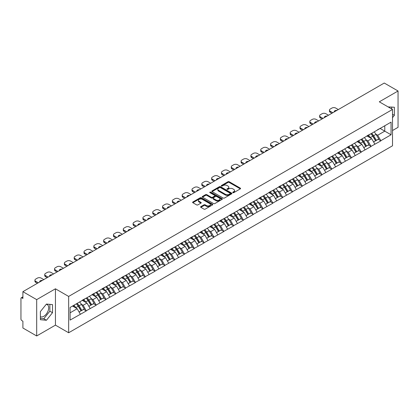 <?xml version="1.0" encoding="UTF-8"?>
<svg xmlns="http://www.w3.org/2000/svg" width="419" height="419" viewBox="0 0 419 419"><rect width="100%" height="100%" fill="white"/><g stroke="black" fill="none" stroke-linecap="round" stroke-linejoin="round"><path stroke-width="0.63" d="M232.896 192.651A0.613 0.351 0 0 0 233.76 192.651L240.328 188.864A0.875 0.503 0 0 0 240.579 188.503A0.875 0.503 0 0 0 240.328 188.147L229.209 181.731A0.875 0.503 0 0 0 227.973 181.731L221.41 185.517A0.613 0.351 0 0 0 222.274 186.015L223.123 185.528A2.797 1.613 0 0 1 227.077 185.528L228.004 186.062A2.797 1.613 0 0 1 228.821 187.204A2.797 1.613 0 0 1 228.004 188.346L227.15 188.833A0.613 0.351 0 0 0 228.02 189.336L228.868 188.843A2.797 1.613 0 0 1 232.823 188.843L233.75 189.378A2.797 1.613 0 0 1 234.567 190.519A2.797 1.613 0 0 1 233.75 191.661L232.896 192.153A0.613 0.351 0 0 0 232.896 192.651L232.896 192.153M40.365 316.675A6.94 4.007 120 0 0 43.796 316.303A6.94 4.007 120 0 0 48.332 310.186A6.94 4.007 120 0 0 47.268 304.623A6.94 4.007 120 0 0 46.242 304.309M388.177 106.95A6.94 4.007 -60 0 1 389.125 107.254A6.94 4.007 -60 0 1 389.864 107.924M200.853 206.625A0.875 0.503 0 0 0 200.596 206.981A0.875 0.503 0 0 0 200.853 207.337L203.974 209.139A0.875 0.503 0 0 0 205.205 209.139L212.496 204.928A0.875 0.503 0 0 0 212.752 204.572A0.875 0.503 0 0 0 212.496 204.215L201.377 197.794A0.875 0.503 0 0 0 200.141 197.794L192.855 202.005A0.875 0.503 0 0 0 192.599 202.361A0.875 0.503 0 0 0 192.855 202.717L196.621 204.891A0.875 0.503 0 0 0 197.857 204.891L200.979 203.095A0.875 0.503 0 0 0 201.23 202.733A0.875 0.503 0 0 0 200.979 202.377L199.109 201.298A2.336 1.351 0 0 1 198.423 200.345A2.336 1.351 0 0 1 199.863 199.098A2.336 1.351 0 0 1 202.414 199.392L209.73 203.618A2.336 1.351 0 0 1 210.417 204.572A2.336 1.351 0 0 1 208.976 205.818A2.336 1.351 0 0 1 206.426 205.525L205.205 204.823A0.875 0.503 0 0 0 203.974 204.823L200.853 206.625L200.853 207.337M55.439 288.801L36.683 299.627L22.898 291.671L384.265 83.035L398.05 90.996L379.295 101.822L392.514 109.453L68.653 296.432L55.439 288.801L55.439 325.134L68.653 332.765L68.653 296.432M223.186 198.046A0.875 0.503 0 0 0 224.422 198.046L231.707 193.835A0.875 0.503 0 0 0 231.964 193.478A0.875 0.503 0 0 0 231.707 193.122L220.588 186.706A0.875 0.503 0 0 0 219.352 186.706L212.066 190.912A0.875 0.503 0 0 0 211.81 191.268A0.875 0.503 0 0 0 212.066 191.624L223.186 198.046M210.176 192.782A0.613 0.351 0 0 1 210.799 192.871L222.091 199.392L214.811 203.592A0.875 0.503 0 0 1 213.58 203.592L202.461 197.171L202.461 196.459A0.875 0.503 0 0 0 202.204 196.815A0.875 0.503 0 0 0 202.461 197.171M202.461 196.459L205.577 194.657A0.875 0.503 0 0 1 206.813 194.657L211.323 197.26A0.875 0.503 0 0 0 212.559 197.26L214.628 196.066A0.875 0.503 0 0 0 214.884 195.71A0.875 0.503 0 0 0 214.628 195.354L209.935 192.64A0.613 0.351 0 0 1 210.799 192.143L222.101 198.669A0.875 0.503 0 0 1 222.358 199.025A0.875 0.503 0 0 1 222.101 199.381L222.101 198.669M68.653 332.765L392.514 145.786L392.514 109.453M76.373 303.817A5.966 3.441 -120 0 1 78.416 306.205L81.197 310.793L83.617 309.395L86.309 310.945L83.161 305.278L81.417 304.273M86.309 310.945L70.104 320.085L70.104 307.441L391.063 122.133L391.063 134.777L380.84 140.684L377.692 135.232L375.948 134.227M370.904 133.771A5.966 3.441 -120 0 1 372.947 136.159L375.728 140.747L378.148 139.349L380.84 140.684M380.84 140.899L371.019 146.351L367.872 140.899L366.127 139.894M361.089 139.438A5.966 3.441 -120 0 1 363.132 141.826L365.907 146.414L368.332 145.016L371.019 146.351M371.019 146.566L361.204 152.018L358.056 146.566L356.312 145.561M351.269 145.11A5.966 3.441 -120 0 1 353.311 147.493L356.092 152.081L358.512 150.683L361.204 152.018M361.204 152.238L351.384 157.685L348.236 152.238L346.492 151.233M341.454 150.777A5.966 3.441 -120 0 1 343.496 153.165L346.272 157.754L348.697 156.355L351.384 157.685M351.384 157.905L341.569 163.358L338.421 157.905L336.677 156.9M331.633 156.444A5.966 3.441 -120 0 1 333.676 158.832L336.457 163.42L338.877 162.022L341.569 163.358M341.569 163.572L331.748 169.025L328.601 163.572L326.857 162.567M321.818 162.111A5.966 3.441 -120 0 1 323.861 164.499L326.637 169.087L329.062 167.689L331.748 169.025M331.748 169.239L321.933 174.692L318.786 169.239L317.042 168.234M311.998 167.783A5.966 3.441 -120 0 1 314.041 170.166L316.822 174.754L319.241 173.356L321.933 174.692M321.933 174.912L312.113 180.359L308.965 174.912L307.221 173.901M302.183 173.45A5.966 3.441 -120 0 1 304.225 175.833L307.001 180.427L309.426 179.028L312.113 180.359M312.113 180.579L302.298 186.026L299.15 180.579L297.406 179.573M292.362 179.117A5.966 3.441 -120 0 1 294.405 181.506L297.186 186.094L299.606 184.695L302.298 186.026M302.298 186.246L292.478 191.698L289.33 186.246L287.586 185.24M282.547 184.784A5.966 3.441 -120 0 1 284.59 187.173L287.366 191.761L289.791 190.362L292.478 191.698M292.478 191.912L282.663 197.365L279.515 191.912L277.771 190.907M272.727 190.451A5.966 3.441 -120 0 1 274.77 192.84L277.551 197.428L279.971 196.029L282.663 197.365M282.663 197.585L272.842 203.032L269.695 197.585L267.951 196.574M262.912 196.123A5.966 3.441 -120 0 1 264.955 198.506L267.731 203.1L270.155 201.696L272.842 203.032M272.842 203.252L263.027 208.699L259.88 203.252L258.135 202.246M253.092 201.79A5.966 3.441 -120 0 1 255.134 204.179L257.915 208.767L260.335 207.368L263.027 208.699M263.027 208.919L253.207 214.371L250.059 208.919L248.315 207.913M243.277 207.457A5.966 3.441 -120 0 1 245.319 209.846L248.095 214.434L250.52 213.035L253.207 214.371M253.207 214.586L243.392 220.038L240.244 214.586L238.5 213.58M233.456 213.124A5.966 3.441 -120 0 1 235.499 215.513L238.28 220.101L240.7 218.702L243.392 220.038M243.392 220.253L233.572 225.705L230.424 220.253L228.68 219.247M223.641 218.797A5.966 3.441 -120 0 1 225.684 221.18L228.46 225.768L230.885 224.369L233.572 225.705M233.572 225.925L223.756 231.372L220.609 225.925L218.865 224.919M213.821 224.464A5.966 3.441 -120 0 1 215.864 226.852L218.645 231.44L221.064 230.041L223.756 231.372M223.756 231.592L213.936 237.044L210.788 231.592L209.044 230.586M204.006 230.131A5.966 3.441 -120 0 1 206.048 232.519L208.824 237.107L211.249 235.708L213.936 237.044M213.936 237.259L204.121 242.711L200.973 237.259L199.229 236.253M194.186 235.797A5.966 3.441 -120 0 1 196.228 238.186L199.009 242.774L201.429 241.375L204.121 242.711M204.121 242.926L194.301 248.378L191.153 242.926L189.409 241.92M184.37 241.47A5.966 3.441 -120 0 1 186.413 243.853L189.189 248.441L191.614 247.042L194.301 248.378M194.301 248.598L184.486 254.045L181.338 248.598L179.594 247.587M174.55 247.137A5.966 3.441 -120 0 1 176.593 249.525L179.374 254.113L181.794 252.715L184.486 254.045M184.486 254.265L174.665 259.712L171.518 254.265L169.774 253.259M164.735 252.804A5.966 3.441 -120 0 1 166.778 255.192L169.554 259.78L171.979 258.382L174.665 259.712M174.665 259.932L164.85 265.384L161.703 259.932L159.958 258.926M154.915 258.471A5.966 3.441 -120 0 1 156.957 260.859L159.739 265.447L162.158 264.049L164.85 265.384M164.85 265.599L155.03 271.051L151.882 265.599L150.138 264.593M145.1 264.143A5.966 3.441 -120 0 1 147.142 266.526L149.918 271.114L152.343 269.716L155.03 271.051M155.03 271.271L145.215 276.718L142.067 271.271L140.323 270.26M135.279 269.81A5.966 3.441 -120 0 1 137.322 272.193L140.103 276.786L142.523 275.383L145.215 276.718M145.215 276.938L135.395 282.385L132.247 276.938L130.503 275.932M125.464 275.477A5.966 3.441 -120 0 1 127.507 277.865L130.283 282.453L132.708 281.055L135.395 282.385M135.395 282.605L125.58 288.057L122.432 282.605L120.688 281.599M115.644 281.144A5.966 3.441 -120 0 1 117.687 283.532L120.468 288.12L122.887 286.722L125.58 288.057M125.58 288.272L115.759 293.724L112.611 288.272L110.867 287.266M105.829 286.811A5.966 3.441 -120 0 1 107.872 289.199L110.647 293.787L113.072 292.389L115.759 293.724M115.759 293.944L105.944 299.391L102.796 293.939L101.052 292.933M96.009 292.483A5.966 3.441 -120 0 1 98.051 294.866L100.832 299.454L103.252 298.056L105.944 299.391M105.944 299.611L96.124 305.058L92.976 299.611L91.232 298.606M86.194 298.15A5.966 3.441 -120 0 1 88.236 300.538L91.012 305.126L93.437 303.728L96.124 305.058M96.124 305.278L86.309 310.73M82.972 299.789L86.309 298.082M83.161 305.278L87 303.063L82.155 300.266M90.148 308.51L87 303.063M92.788 294.122L96.124 292.415M92.976 299.611L96.815 297.396L91.971 294.594M99.963 302.843L96.815 297.396M102.608 288.455L105.944 286.748M102.796 293.939L106.636 291.724L101.791 288.927M109.783 297.176L106.636 291.724M112.423 282.788L115.759 281.081M112.611 288.272L116.451 286.057L111.606 283.26M119.598 291.509L116.451 286.057M122.243 277.116L125.58 275.409M122.432 282.605L126.271 280.39L121.426 277.593M129.419 285.837L126.271 280.39M132.058 271.449L135.395 269.742M132.247 276.938L136.086 274.723L131.241 271.921M139.234 280.17L136.086 274.723M141.879 265.782L145.215 264.075M142.067 271.271L145.906 269.05L141.062 266.254M149.054 274.503L145.906 269.05M151.694 260.115L155.03 258.408M151.882 265.599L155.721 263.383L150.877 260.587M158.869 268.836L155.721 263.383M161.514 254.448L164.85 252.736M161.703 259.932L165.542 257.716L160.697 254.92M168.689 263.169L165.542 257.716M171.329 248.776L174.665 247.069M171.518 254.265L175.357 252.049L170.512 249.247M178.504 257.496L175.357 252.049M181.149 243.109L184.486 241.402M181.338 248.598L185.177 246.377L180.332 243.58M188.325 251.829L185.177 246.377M190.964 237.442L194.301 235.735M191.153 242.926L194.992 240.71L190.147 237.913M198.14 246.163L194.992 240.71M200.785 231.775L204.121 230.068M200.973 237.259L204.812 235.043L199.968 232.246M207.96 240.496L204.812 235.043M210.6 226.103L213.936 224.395M210.788 231.592L214.628 229.376L209.783 226.579M217.775 234.823L214.628 229.376M220.42 220.436L223.756 218.728M220.609 225.925L224.448 223.709L219.603 220.907M227.596 229.156L224.448 223.709M230.235 214.769L233.572 213.062M230.424 220.253L234.263 218.037L229.418 215.24M237.411 223.489L234.263 218.037M240.056 209.102L243.392 207.395M240.244 214.586L244.083 212.37L239.239 209.573M247.231 217.822L244.083 212.37M249.871 203.43L253.207 201.722M250.059 208.919L253.898 206.703L249.054 203.906M257.046 212.15L253.898 206.703M259.691 197.763L263.027 196.055M259.88 203.252L263.719 201.036L258.874 198.234M266.866 206.483L263.719 201.036M269.506 192.096L272.842 190.388M269.695 197.585L273.534 195.364L268.689 192.567M276.681 200.816L273.534 195.364M279.326 186.429L282.663 184.721M279.515 191.912L283.354 189.697L278.509 186.9M286.502 195.149L283.354 189.697M289.141 180.762L292.478 179.049M289.33 186.246L293.169 184.03L288.324 181.233M296.317 189.482L293.169 184.03M298.962 175.09L302.298 173.382M299.15 180.579L302.989 178.363L298.145 175.561M306.137 183.81L302.989 178.363M308.777 169.423L312.113 167.715M308.965 174.912L312.804 172.691L307.96 169.894M315.952 178.143L312.804 172.691M318.597 163.756L321.933 162.048M318.786 169.239L322.625 167.024L317.78 164.227M325.773 172.476L322.625 167.024M328.412 158.089L331.748 156.381M328.601 163.572L332.44 161.357L327.595 158.56M335.588 166.809L332.44 161.357M338.233 152.416L341.569 150.709M338.421 157.905L342.26 155.69L337.415 152.893M345.408 161.137L342.26 155.69M348.048 146.75L351.384 145.042M348.236 152.238L352.075 150.023L347.231 147.221M355.223 155.47L352.075 150.023M357.868 141.083L361.204 139.375M358.056 146.566L361.896 144.351L357.051 141.554M365.043 149.803L361.896 144.351M367.683 135.416L371.019 133.708M367.872 140.899L371.711 138.684L366.866 135.887M374.858 144.136L371.711 138.684M377.503 129.743L380.84 128.036M377.692 135.232L384.773 131.147L384.773 125.768L391.063 122.133M380.112 128.455L391.063 134.777M392.514 130.529L398.05 127.329L398.05 90.996M36.683 299.627L36.683 335.965L22.898 328.004L22.898 321.211L21.893 320.629A1.336 0.77 -120 0 1 20.95 318.995L20.95 298.428A1.336 0.77 -120 0 1 21.228 297.82A1.336 0.77 -120 0 1 21.893 297.883L22.898 298.464L22.898 291.671M36.683 335.965L55.439 325.134M70.104 312.815L77.18 308.73L72.524 306.043M80.328 314.182L77.18 308.73M372.81 136.264L373.12 136.447M362.99 141.931L363.304 142.114M353.175 147.603L353.484 147.781M343.355 153.27L343.669 153.448M333.54 158.937L333.849 159.12M323.719 164.604L324.034 164.787M313.904 170.276L314.213 170.454M304.084 175.943L304.398 176.121M294.269 181.61L294.578 181.788M284.449 187.277L284.763 187.461M274.634 192.95L274.943 193.128M264.813 198.616L265.127 198.795M254.998 204.283L255.307 204.462M245.178 209.95L245.492 210.134M235.363 215.617L235.672 215.801M225.542 221.29L225.857 221.468M215.727 226.957L216.036 227.135M205.907 232.624L206.221 232.807M196.092 238.291L196.401 238.474M186.272 243.963L186.586 244.141M176.457 249.63L176.766 249.808M166.636 255.297L166.951 255.475M156.821 260.964L157.13 261.147M147.001 266.636L147.315 266.814M137.186 272.303L137.495 272.481M127.366 277.97L127.68 278.148M117.55 283.637L117.859 283.82M107.73 289.309L108.044 289.487M97.915 294.976L98.224 295.154M88.095 300.643L88.409 300.821M78.28 306.31L78.589 306.493M392.514 117.645L394.368 115.335L394.368 107.238L388.12 106.918M52.511 304.608L46.436 304.068L40.365 311.621L40.365 319.718L46.436 320.263L52.511 312.705L52.511 304.608M233.142 192.735L233.75 192.389A2.797 1.613 0 0 0 234.567 191.247L234.567 190.519M228.821 187.204L228.821 187.932A2.797 1.613 0 0 1 228.004 189.074L227.397 189.419M240.328 188.147L240.328 188.864L229.209 182.454A0.875 0.503 0 0 0 227.973 182.454L221.651 186.104M231.707 193.122L231.707 193.835L220.588 187.429A0.875 0.503 0 0 0 219.352 187.429L212.077 191.635M230.162 193.73A0.613 0.351 0 0 0 230.162 193.232L220.404 187.597A0.613 0.351 0 0 0 219.54 187.597L218.645 188.115A2.797 1.613 0 0 0 217.822 189.252A2.797 1.613 0 0 0 218.645 190.394L225.317 194.248A2.797 1.613 0 0 0 229.266 194.248L230.162 193.73L230.162 194.458A0.613 0.351 0 0 0 230.345 194.207L230.345 193.478M217.822 189.252L217.822 189.98A2.797 1.613 0 0 0 218.645 191.122L218.645 190.394M230.162 194.458L229.266 194.971A2.797 1.613 0 0 1 225.317 194.971L218.645 191.122M202.471 197.176L205.577 195.385L205.577 194.657M214.884 195.71L214.884 196.438A0.875 0.503 0 0 1 214.628 196.794L212.559 197.988A0.875 0.503 0 0 1 211.323 197.988L206.813 195.385A0.875 0.503 0 0 0 205.577 195.385M216.005 199.963A2.336 1.351 0 0 0 218.55 200.256A2.336 1.351 0 0 0 219.991 199.009A2.336 1.351 0 0 0 219.31 198.056L216.728 196.563A0.875 0.503 0 0 0 215.492 196.563L213.423 197.758A0.875 0.503 0 0 0 213.166 198.119A0.875 0.503 0 0 0 213.423 198.475L216.005 199.963L216.005 200.691A2.336 1.351 0 0 0 218.55 200.984A2.336 1.351 0 0 0 219.991 199.737L219.991 199.009M213.166 198.119L213.166 198.842A0.875 0.503 0 0 0 213.423 199.198L213.423 198.475M216.005 200.691L213.423 199.198M210.417 204.572L210.417 205.3A2.336 1.351 0 0 1 208.976 206.546A2.336 1.351 0 0 1 206.426 206.253L205.205 205.551A0.875 0.503 0 0 0 203.974 205.551L200.863 207.342M198.423 200.345L198.423 201.073A2.336 1.351 0 0 0 199.109 202.026L199.109 201.298M200.963 203.1L199.109 202.026M212.485 204.933L201.377 198.522A0.875 0.503 0 0 0 200.141 198.522L192.866 202.723M391.723 108.998L391.723 107.002M392.514 114.267L394.368 115.335M40.365 318.43L43.796 318.733L49.866 311.181L49.866 304.372M49.866 311.181L52.511 312.705M43.796 318.733L46.436 320.263M338.327 109.563L335.713 108.055A2.671 1.54 0 0 0 331.937 108.055L330.24 109.034A2.671 1.54 0 0 0 329.454 110.124A2.671 1.54 0 0 0 330.24 111.213L330.24 112.302L331.906 113.266M330.24 112.302A2.671 1.54 180 0 1 329.454 111.213L329.454 110.124M330.24 111.213L332.848 112.721M334.315 111.878A2.09 1.21 180 0 1 334.252 111.58A2.09 1.21 180 0 1 336.86 110.407M374.099 131.927A7.296 4.216 60 0 1 376.011 134.331L373.591 135.73A7.296 4.216 -120 0 0 371.679 133.326M373.591 135.73L376.367 140.318L378.792 138.919L376.011 134.331M375.728 140.747L376.367 140.318M378.148 139.349L378.792 138.919M367.505 135.515A5.966 3.441 60 0 1 369.149 137.207M368.437 135.196A7.296 4.216 60 0 1 370.349 137.605L370.621 138.055M373.607 141.968L375.55 140.794L372.774 136.206A7.296 4.216 -120 0 0 370.857 133.797M375.55 140.794L373.586 141.926M328.506 115.23L325.898 113.722A2.671 1.54 0 0 0 322.122 113.722L320.42 114.701A2.671 1.54 0 0 0 319.639 115.791A2.671 1.54 0 0 0 320.42 116.885L320.42 117.975L322.091 118.938M320.42 117.975A2.671 1.54 180 0 1 319.639 116.885L319.639 115.791M320.42 116.885L323.033 118.388M324.5 117.545A2.09 1.21 180 0 1 324.432 117.247A2.09 1.21 180 0 1 327.04 116.079M364.284 137.594A7.296 4.216 60 0 1 366.196 139.998L363.771 141.402A7.296 4.216 -120 0 0 361.859 138.993M363.771 141.402L366.552 145.99L368.977 144.592L366.196 139.998M365.907 146.414L366.552 145.99M368.332 145.016L368.977 144.592M357.685 141.187A5.966 3.441 60 0 1 359.334 142.874M358.617 140.868A7.296 4.216 60 0 1 360.534 143.272L360.806 143.722M363.792 147.64L365.735 146.461L362.954 141.873A7.296 4.216 -120 0 0 361.042 139.469M365.735 146.461L363.765 147.598M318.691 120.897L316.078 119.389A2.671 1.54 0 0 0 312.302 119.389L310.605 120.373A2.671 1.54 0 0 0 309.819 121.463A2.671 1.54 0 0 0 310.605 122.552L310.605 123.642L312.27 124.605M310.605 123.642A2.671 1.54 180 0 1 309.819 122.552L309.819 121.463M310.605 122.552L313.213 124.061M314.679 123.212A2.09 1.21 180 0 1 314.617 122.914A2.09 1.21 180 0 1 317.225 121.746M354.464 143.261A7.296 4.216 60 0 1 356.375 145.671L353.955 147.069A7.296 4.216 -120 0 0 352.044 144.665M353.955 147.069L356.731 151.657L359.156 150.259L356.375 145.671M356.092 152.081L356.731 151.657M358.512 150.683L359.156 150.259M347.87 146.854A5.966 3.441 60 0 1 349.514 148.541M348.802 146.535A7.296 4.216 60 0 1 350.713 148.939L350.986 149.389M353.971 153.307L355.914 152.128L353.138 147.54A7.296 4.216 -120 0 0 351.222 145.136M355.914 152.128L353.95 153.265M308.871 126.564L306.263 125.061A2.671 1.54 0 0 0 302.487 125.061L300.784 126.04A2.671 1.54 0 0 0 300.004 127.13A2.671 1.54 0 0 0 300.784 128.219L300.784 129.309L302.455 130.272M300.784 129.309A2.671 1.54 180 0 1 300.004 128.219L300.004 127.13M300.784 128.219L303.398 129.728M304.864 128.879A2.09 1.21 180 0 1 304.796 128.581A2.09 1.21 180 0 1 307.405 127.413M344.648 148.934A7.296 4.216 60 0 1 346.56 151.338L344.135 152.736A7.296 4.216 -120 0 0 342.223 150.332M344.135 152.736L346.916 157.324L349.341 155.926L346.56 151.338M346.272 157.754L346.916 157.324M348.697 156.355L349.341 155.926M338.049 152.521A5.966 3.441 60 0 1 339.699 154.208M338.981 152.202A7.296 4.216 60 0 1 340.898 154.606L341.171 155.061M344.156 158.974L346.099 157.795L343.318 153.207A7.296 4.216 -120 0 0 341.406 150.803M346.099 157.795L344.13 158.932M299.056 132.236L296.443 130.728A2.671 1.54 0 0 0 292.666 130.728L290.969 131.707A2.671 1.54 0 0 0 290.184 132.797A2.671 1.54 0 0 0 290.969 133.886L290.969 134.976L292.635 135.939M290.969 134.976A2.671 1.54 180 0 1 290.184 133.886L290.184 132.797M290.969 133.886L293.578 135.395M295.044 134.551A2.09 1.21 180 0 1 294.981 134.253A2.09 1.21 180 0 1 297.59 133.08M334.828 154.601A7.296 4.216 60 0 1 336.74 157.005L334.32 158.403A7.296 4.216 -120 0 0 332.408 155.999M334.32 158.403L337.096 162.991L339.521 161.593L336.74 157.005M336.457 163.42L337.096 162.991M338.877 162.022L339.521 161.593M328.234 158.188A5.966 3.441 60 0 1 329.879 159.88M329.166 157.869A7.296 4.216 60 0 1 331.078 160.278L331.35 160.728M334.336 164.641L336.279 163.468L333.503 158.874A7.296 4.216 -120 0 0 331.586 156.47M336.279 163.468L334.315 164.599M289.236 137.903L286.627 136.395A2.671 1.54 0 0 0 282.851 136.395L281.149 137.374A2.671 1.54 0 0 0 280.369 138.464A2.671 1.54 0 0 0 281.149 139.558L281.149 140.648L282.82 141.606M281.149 140.648A2.671 1.54 180 0 1 280.369 139.558L280.369 138.464M281.149 139.558L283.763 141.062M285.229 140.218A2.09 1.21 180 0 1 285.161 139.92A2.09 1.21 180 0 1 287.769 138.747M325.013 160.268A7.296 4.216 60 0 1 326.925 162.672L324.5 164.07A7.296 4.216 -120 0 0 322.588 161.666M324.5 164.07L327.281 168.663L329.706 167.265L326.925 162.672M326.637 169.087L327.281 168.663M329.062 167.689L329.706 167.265M318.414 163.86A5.966 3.441 60 0 1 320.064 165.547M319.346 163.541A7.296 4.216 60 0 1 321.263 165.945L321.535 166.395M324.521 170.313L326.464 169.135L323.683 164.547A7.296 4.216 -120 0 0 321.771 162.137M326.464 169.135L324.495 170.271M279.421 143.57L276.807 142.062A2.671 1.54 0 0 0 273.031 142.062L271.334 143.047A2.671 1.54 0 0 0 270.548 144.136A2.671 1.54 0 0 0 271.334 145.225L271.334 146.315L272.999 147.279M271.334 146.315A2.671 1.54 180 0 1 270.548 145.225L270.548 144.136M271.334 145.225L273.942 146.734M275.409 145.885A2.09 1.21 180 0 1 275.346 145.587A2.09 1.21 180 0 1 277.954 144.419M315.193 165.934A7.296 4.216 60 0 1 317.104 168.344L314.685 169.742A7.296 4.216 -120 0 0 312.773 167.333M314.685 169.742L317.461 174.33L319.886 172.932L317.104 168.344M316.822 174.754L317.461 174.33M319.241 173.356L319.886 172.932M308.599 169.527A5.966 3.441 60 0 1 310.243 171.214M309.531 169.208A7.296 4.216 60 0 1 311.443 171.612L311.715 172.062M314.7 175.98L316.644 174.802L313.868 170.214A7.296 4.216 -120 0 0 311.951 167.81M316.644 174.802L314.679 175.938M269.6 149.237L266.992 147.729A2.671 1.54 0 0 0 263.216 147.729L261.514 148.714A2.671 1.54 0 0 0 260.733 149.803A2.671 1.54 0 0 0 261.514 150.892L261.514 151.982L263.184 152.945M261.514 151.982A2.671 1.54 180 0 1 260.733 150.892L260.733 149.803M261.514 150.892L264.127 152.401M265.594 151.552A2.09 1.21 180 0 1 265.526 151.254A2.09 1.21 180 0 1 268.134 150.086M305.378 171.607A7.296 4.216 60 0 1 307.289 174.011L304.864 175.409A7.296 4.216 -120 0 0 302.953 173.005M304.864 175.409L307.646 179.997L310.07 178.599L307.289 174.011M307.001 180.427L307.646 179.997M309.426 179.028L310.07 178.599M298.778 175.194A5.966 3.441 60 0 1 300.428 176.881M299.711 174.875A7.296 4.216 60 0 1 301.628 177.279L301.9 177.735M304.885 181.647L306.828 180.469L304.047 175.88A7.296 4.216 -120 0 0 302.136 173.476M306.828 180.469L304.859 181.605M259.785 154.91L257.172 153.401A2.671 1.54 0 0 0 253.395 153.401L251.699 154.381A2.671 1.54 0 0 0 250.913 155.47A2.671 1.54 0 0 0 251.699 156.559L251.699 157.649L253.364 158.612M251.699 157.649A2.671 1.54 180 0 1 250.913 156.559L250.913 155.47M251.699 156.559L254.307 158.068M255.773 157.219A2.09 1.21 180 0 1 255.71 156.926A2.09 1.21 180 0 1 258.319 155.753M295.557 177.274A7.296 4.216 60 0 1 297.469 179.678L295.049 181.076A7.296 4.216 -120 0 0 293.138 178.672M295.049 181.076L297.825 185.664L300.25 184.266L297.469 179.678M297.186 186.094L297.825 185.664M299.606 184.695L300.25 184.266M288.963 180.861A5.966 3.441 60 0 1 290.608 182.548M289.896 180.542A7.296 4.216 60 0 1 291.807 182.946L292.08 183.402M295.065 187.314L297.008 186.136L294.232 181.547A7.296 4.216 -120 0 0 292.315 179.143M297.008 186.136L295.044 187.272M249.965 160.577L247.357 159.068A2.671 1.54 0 0 0 243.58 159.068L241.878 160.048A2.671 1.54 0 0 0 241.098 161.137A2.671 1.54 0 0 0 241.878 162.226L241.878 163.321L243.549 164.279M241.878 163.321A2.671 1.54 180 0 1 241.098 162.226L241.098 161.137M241.878 162.226L244.492 163.735M245.958 162.891A2.09 1.21 180 0 1 245.89 162.593A2.09 1.21 180 0 1 248.498 161.42M285.742 182.941A7.296 4.216 60 0 1 287.654 185.345L285.229 186.743A7.296 4.216 -120 0 0 283.317 184.339M285.229 186.743L288.01 191.336L290.435 189.933L287.654 185.345M287.366 191.761L288.01 191.336M289.791 190.362L290.435 189.933M279.143 186.534A5.966 3.441 60 0 1 280.793 188.22M280.075 186.209A7.296 4.216 60 0 1 281.992 188.618L282.265 189.069M285.25 192.981L287.193 191.808L284.412 187.22A7.296 4.216 -120 0 0 282.5 184.81M287.193 191.808L285.224 192.939M240.15 166.243L237.536 164.735A2.671 1.54 0 0 0 233.76 164.735L232.063 165.715A2.671 1.54 0 0 0 231.278 166.809A2.671 1.54 0 0 0 232.063 167.899L232.063 168.988L233.729 169.952M232.063 168.988A2.671 1.54 180 0 1 231.278 167.899L231.278 166.809M232.063 167.899L234.671 169.407M236.138 168.558A2.09 1.21 180 0 1 236.075 168.26A2.09 1.21 180 0 1 238.683 167.092M275.922 188.608A7.296 4.216 60 0 1 277.834 191.017L275.414 192.415A7.296 4.216 -120 0 0 273.502 190.006M275.414 192.415L278.19 197.003L280.615 195.605L277.834 191.017M277.551 197.428L278.19 197.003M279.971 196.029L280.615 195.605M269.328 192.201A5.966 3.441 60 0 1 270.973 193.887M270.26 191.881A7.296 4.216 60 0 1 272.172 194.285L272.444 194.735M275.43 198.653L277.373 197.475L274.597 192.887A7.296 4.216 -120 0 0 272.68 190.483M277.373 197.475L275.409 198.611M230.33 171.91L227.721 170.402A2.671 1.54 0 0 0 223.945 170.402L222.243 171.387A2.671 1.54 0 0 0 221.462 172.476A2.671 1.54 0 0 0 222.243 173.566L222.243 174.655L223.914 175.619M222.243 174.655A2.671 1.54 180 0 1 221.462 173.566L221.462 172.476M222.243 173.566L224.856 175.074M226.323 174.225A2.09 1.21 180 0 1 226.255 173.927A2.09 1.21 180 0 1 228.863 172.759M266.107 194.28A7.296 4.216 60 0 1 268.019 196.684L265.594 198.082A7.296 4.216 -120 0 0 263.682 195.678M265.594 198.082L268.375 202.67L270.8 201.272L268.019 196.684M267.731 203.1L268.375 202.67M270.155 201.696L270.8 201.272M259.508 197.868A5.966 3.441 60 0 1 261.157 199.554M260.44 197.548A7.296 4.216 60 0 1 262.357 199.952L262.629 200.408M265.615 204.32L267.558 203.142L264.777 198.554A7.296 4.216 -120 0 0 262.865 196.15M267.558 203.142L265.588 204.278M220.514 177.577L217.901 176.074A2.671 1.54 0 0 0 214.125 176.074L212.428 177.054A2.671 1.54 0 0 0 211.642 178.143A2.671 1.54 0 0 0 212.428 179.232L212.428 180.322L214.093 181.286M212.428 180.322A2.671 1.54 180 0 1 211.642 179.232L211.642 178.143M212.428 179.232L215.036 180.741M216.503 179.892A2.09 1.21 180 0 1 216.44 179.599A2.09 1.21 180 0 1 219.048 178.426M256.287 199.947A7.296 4.216 60 0 1 258.198 202.351L255.779 203.749A7.296 4.216 -120 0 0 253.867 201.345M255.779 203.749L258.554 208.337L260.979 206.939L258.198 202.351M257.915 208.767L258.554 208.337M260.335 207.368L260.979 206.939M249.693 203.534A5.966 3.441 60 0 1 251.337 205.221M250.625 203.215A7.296 4.216 60 0 1 252.537 205.619L252.809 206.075M255.8 209.987L257.737 208.809L254.962 204.221A7.296 4.216 -120 0 0 253.045 201.817M257.737 208.809L255.773 209.945M210.694 183.25L208.086 181.741A2.671 1.54 0 0 0 204.31 181.741L202.607 182.721A2.671 1.54 0 0 0 201.827 183.81A2.671 1.54 0 0 0 202.607 184.899L202.607 185.994L204.278 186.953M202.607 185.994A2.671 1.54 180 0 1 201.827 184.899L201.827 183.81M202.607 184.899L205.221 186.408M206.687 185.565A2.09 1.21 180 0 1 206.619 185.266A2.09 1.21 180 0 1 209.228 184.093M246.472 205.614A7.296 4.216 60 0 1 248.383 208.018L245.958 209.416A7.296 4.216 -120 0 0 244.047 207.012M245.958 209.416L248.739 214.004L251.164 212.606L248.383 208.018M248.095 214.434L248.739 214.004M250.52 213.035L251.164 212.606M239.872 209.201A5.966 3.441 60 0 1 241.522 210.893M240.805 208.882A7.296 4.216 60 0 1 242.721 211.291L242.994 211.742M245.979 215.654L247.922 214.481L245.141 209.893A7.296 4.216 -120 0 0 243.23 207.484M247.922 214.481L245.953 215.612M200.879 188.917L198.266 187.408A2.671 1.54 0 0 0 194.489 187.408L192.792 188.388A2.671 1.54 0 0 0 192.007 189.477A2.671 1.54 0 0 0 192.792 190.572L192.792 191.661L194.458 192.625M192.792 191.661A2.671 1.54 180 0 1 192.007 190.572L192.007 189.477M192.792 190.572L195.401 192.075M196.867 191.232A2.09 1.21 180 0 1 196.804 190.933A2.09 1.21 180 0 1 199.413 189.765M236.651 211.281A7.296 4.216 60 0 1 238.563 213.685L236.143 215.088A7.296 4.216 -120 0 0 234.231 212.679M236.143 215.088L238.919 219.676L241.344 218.278L238.563 213.685M238.28 220.101L238.919 219.676M240.7 218.702L241.344 218.278M230.057 214.874A5.966 3.441 60 0 1 231.702 216.56M230.989 214.554A7.296 4.216 60 0 1 232.901 216.958L233.174 217.409M236.164 221.326L238.102 220.148L235.326 215.56A7.296 4.216 -120 0 0 233.409 213.156M238.102 220.148L236.138 221.284M191.059 194.584L188.45 193.075A2.671 1.54 0 0 0 184.674 193.075L182.972 194.06A2.671 1.54 0 0 0 182.192 195.149A2.671 1.54 0 0 0 182.972 196.239L182.972 197.328L184.643 198.292M182.972 197.328A2.671 1.54 180 0 1 182.192 196.239L182.192 195.149M182.972 196.239L185.586 197.747M187.052 196.899A2.09 1.21 180 0 1 186.984 196.6A2.09 1.21 180 0 1 189.592 195.432M226.836 216.948A7.296 4.216 60 0 1 228.748 219.357L226.323 220.755A7.296 4.216 -120 0 0 224.411 218.351M226.323 220.755L229.104 225.343L231.529 223.945L228.748 219.357M228.46 225.768L229.104 225.343M230.885 224.369L231.529 223.945M220.237 220.541A5.966 3.441 60 0 1 221.887 222.227M221.169 220.221A7.296 4.216 60 0 1 223.086 222.625L223.358 223.076M226.344 226.993L228.287 225.815L225.506 221.227A7.296 4.216 -120 0 0 223.594 218.823M228.287 225.815L226.318 226.951M181.244 200.251L178.63 198.747A2.671 1.54 0 0 0 174.854 198.747L173.157 199.727A2.671 1.54 0 0 0 172.371 200.816A2.671 1.54 0 0 0 173.157 201.906L173.157 202.995L174.823 203.959M173.157 202.995A2.671 1.54 180 0 1 172.371 201.906L172.371 200.816M173.157 201.906L175.765 203.414M177.232 202.566A2.09 1.21 180 0 1 177.169 202.267A2.09 1.21 180 0 1 179.777 201.099M217.016 222.62A7.296 4.216 60 0 1 218.928 225.024L216.508 226.422A7.296 4.216 -120 0 0 214.596 224.018M216.508 226.422L219.284 231.01L221.709 229.612L218.928 225.024M218.645 231.44L219.284 231.01M221.064 230.041L221.709 229.612M210.422 226.208A5.966 3.441 60 0 1 212.066 227.894M211.354 225.888A7.296 4.216 60 0 1 213.266 228.292L213.538 228.748M216.529 232.66L218.467 231.482L215.691 226.894A7.296 4.216 -120 0 0 213.774 224.49M218.467 231.482L216.503 232.618M171.423 205.923L168.815 204.414A2.671 1.54 0 0 0 165.039 204.414L163.337 205.394A2.671 1.54 0 0 0 162.556 206.483A2.671 1.54 0 0 0 163.337 207.573L163.337 208.662L165.007 209.626M163.337 208.662A2.671 1.54 180 0 1 162.556 207.573L162.556 206.483M163.337 207.573L165.95 209.081M167.417 208.238A2.09 1.21 180 0 1 167.349 207.939A2.09 1.21 180 0 1 169.957 206.766M207.201 228.287A7.296 4.216 60 0 1 209.112 230.691L206.687 232.089A7.296 4.216 -120 0 0 204.776 229.685M206.687 232.089L209.469 236.677L211.894 235.279L209.112 230.691M208.824 237.107L209.469 236.677M211.249 235.708L211.894 235.279M200.601 231.875A5.966 3.441 60 0 1 202.251 233.566M201.534 231.555A7.296 4.216 60 0 1 203.451 233.964L203.723 234.415M206.708 238.327L208.652 237.154L205.87 232.561A7.296 4.216 -120 0 0 203.959 230.157M208.652 237.154L206.682 238.285M161.608 211.59L158.995 210.081A2.671 1.54 0 0 0 155.219 210.081L153.522 211.061A2.671 1.54 0 0 0 152.736 212.15A2.671 1.54 0 0 0 153.522 213.245L153.522 214.334L155.187 215.293M153.522 214.334A2.671 1.54 180 0 1 152.736 213.245L152.736 212.15M153.522 213.245L156.13 214.748M157.596 213.905A2.09 1.21 180 0 1 157.534 213.606A2.09 1.21 180 0 1 160.142 212.433M197.38 233.954A7.296 4.216 60 0 1 199.292 236.358L196.872 237.762A7.296 4.216 -120 0 0 194.961 235.352M196.872 237.762L199.648 242.35L202.073 240.951L199.292 236.358M199.009 242.774L199.648 242.35M201.429 241.375L202.073 240.951M190.786 237.547A5.966 3.441 60 0 1 192.431 239.233M191.719 237.227A7.296 4.216 60 0 1 193.63 239.631L193.903 240.082M196.893 243.999L198.831 242.821L196.055 238.233A7.296 4.216 -120 0 0 194.138 235.824M198.831 242.821L196.867 243.958M151.788 217.257L149.18 215.748A2.671 1.54 0 0 0 145.403 215.748L143.701 216.733A2.671 1.54 0 0 0 142.921 217.822A2.671 1.54 0 0 0 143.701 218.912L143.701 220.001L145.372 220.965M143.701 220.001A2.671 1.54 180 0 1 142.921 218.912L142.921 217.822M143.701 218.912L146.315 220.42M147.781 219.572A2.09 1.21 180 0 1 147.713 219.273A2.09 1.21 180 0 1 150.321 218.105M187.565 239.621A7.296 4.216 60 0 1 189.477 242.03L187.052 243.429A7.296 4.216 -120 0 0 185.14 241.025M187.052 243.429L189.833 248.017L192.258 246.618L189.477 242.03M189.189 248.441L189.833 248.017M191.614 247.042L192.258 246.618M180.966 243.214A5.966 3.441 60 0 1 182.616 244.9M181.898 242.894A7.296 4.216 60 0 1 183.815 245.298L184.088 245.749M187.073 249.666L189.016 248.488L186.235 243.9A7.296 4.216 -120 0 0 184.323 241.496M189.016 248.488L187.047 249.624M141.973 222.924L139.359 221.415A2.671 1.54 0 0 0 135.583 221.415L133.886 222.4A2.671 1.54 0 0 0 133.101 223.489A2.671 1.54 0 0 0 133.886 224.579L133.886 225.668L135.552 226.632M133.886 225.668A2.671 1.54 180 0 1 133.101 224.579L133.101 223.489M133.886 224.579L136.494 226.087M137.961 225.239A2.09 1.21 180 0 1 137.898 224.94A2.09 1.21 180 0 1 140.506 223.772M177.745 245.293A7.296 4.216 60 0 1 179.657 247.697L177.237 249.096A7.296 4.216 -120 0 0 175.325 246.691M177.237 249.096L180.013 253.684L182.438 252.285L179.657 247.697M179.374 254.113L180.013 253.684M181.794 252.715L182.438 252.285M171.151 248.881A5.966 3.441 60 0 1 172.796 250.567M172.083 248.561A7.296 4.216 60 0 1 173.995 250.965L174.267 251.421M177.258 255.333L179.196 254.155L176.42 249.567A7.296 4.216 -120 0 0 174.503 247.163M179.196 254.155L177.232 255.291M132.153 228.596L129.544 227.088A2.671 1.54 0 0 0 125.768 227.088L124.066 228.067A2.671 1.54 0 0 0 123.286 229.156A2.671 1.54 0 0 0 124.066 230.246L124.066 231.335L125.737 232.299M124.066 231.335A2.671 1.54 180 0 1 123.286 230.246L123.286 229.156M124.066 230.246L126.679 231.754M128.146 230.911A2.09 1.21 180 0 1 128.078 230.612A2.09 1.21 180 0 1 130.686 229.439M167.93 250.96A7.296 4.216 60 0 1 169.842 253.364L167.417 254.762A7.296 4.216 -120 0 0 165.505 252.358M167.417 254.762L170.198 259.351L172.623 257.952L169.842 253.364M169.554 259.78L170.198 259.351M171.979 258.382L172.623 257.952M161.336 254.548A5.966 3.441 60 0 1 162.981 256.234M162.263 254.228A7.296 4.216 60 0 1 164.18 256.632L164.452 257.088M167.438 261L169.381 259.827L166.6 255.234A7.296 4.216 -120 0 0 164.688 252.83M169.381 259.827L167.411 260.958M122.338 234.263L119.724 232.755A2.671 1.54 0 0 0 115.948 232.755L114.251 233.734A2.671 1.54 0 0 0 113.465 234.823A2.671 1.54 0 0 0 114.251 235.913L114.251 237.007L115.916 237.966M114.251 237.007A2.671 1.54 180 0 1 113.465 235.913L113.465 234.823M114.251 235.913L116.859 237.421M118.326 236.578A2.09 1.21 180 0 1 118.263 236.279A2.09 1.21 180 0 1 120.871 235.106M158.11 256.627A7.296 4.216 60 0 1 160.021 259.031L157.602 260.429A7.296 4.216 -120 0 0 155.69 258.025M157.602 260.429L160.377 265.023L162.802 263.619L160.021 259.031M159.739 265.447L160.377 265.023M162.158 264.049L162.802 263.619M151.516 260.22A5.966 3.441 60 0 1 153.16 261.906M152.448 259.895A7.296 4.216 60 0 1 154.36 262.304L154.632 262.755M157.623 266.667L159.56 265.494L156.785 260.906A7.296 4.216 -120 0 0 154.868 258.497M159.56 265.494L157.596 266.625M112.517 239.93L109.909 238.421A2.671 1.54 0 0 0 106.133 238.421L104.431 239.401A2.671 1.54 0 0 0 103.65 240.496A2.671 1.54 0 0 0 104.431 241.585L104.431 242.674L106.101 243.638M104.431 242.674A2.671 1.54 180 0 1 103.65 241.585L103.65 240.496M104.431 241.585L107.044 243.093M108.511 242.245A2.09 1.21 180 0 1 108.442 241.946A2.09 1.21 180 0 1 111.051 240.778M148.295 262.294A7.296 4.216 60 0 1 150.206 264.703L147.781 266.102A7.296 4.216 -120 0 0 145.87 263.692M147.781 266.102L150.562 270.69L152.987 269.291L150.206 264.703M149.918 271.114L150.562 270.69M152.343 269.716L152.987 269.291M141.701 265.887A5.966 3.441 60 0 1 143.345 267.573M142.628 265.567A7.296 4.216 60 0 1 144.545 267.971L144.817 268.422M147.802 272.34L149.745 271.161L146.964 266.573A7.296 4.216 -120 0 0 145.053 264.169M149.745 271.161L147.776 272.298M102.702 245.597L100.089 244.088A2.671 1.54 0 0 0 96.312 244.088L94.615 245.073A2.671 1.54 0 0 0 93.83 246.163A2.671 1.54 0 0 0 94.615 247.252L94.615 248.341L96.281 249.305M94.615 248.341A2.671 1.54 180 0 1 93.83 247.252L93.83 246.163M94.615 247.252L97.224 248.76M98.69 247.912A2.09 1.21 180 0 1 98.627 247.613A2.09 1.21 180 0 1 101.236 246.445M138.474 267.966A7.296 4.216 60 0 1 140.386 270.37L137.966 271.769A7.296 4.216 -120 0 0 136.055 269.365M137.966 271.769L140.742 276.357L143.167 274.958L140.386 270.37M140.103 276.786L140.742 276.357M142.523 275.383L143.167 274.958M131.88 271.554A5.966 3.441 60 0 1 133.525 273.24M132.813 271.234A7.296 4.216 60 0 1 134.724 273.638L134.997 274.094M137.987 278.007L139.925 276.828L137.149 272.24A7.296 4.216 -120 0 0 135.232 269.836M139.925 276.828L137.961 277.965M92.882 251.264L90.274 249.761A2.671 1.54 0 0 0 86.497 249.761L84.795 250.74A2.671 1.54 0 0 0 84.015 251.829A2.671 1.54 0 0 0 84.795 252.919L84.795 254.008L86.466 254.972M84.795 254.008A2.671 1.54 180 0 1 84.015 252.919L84.015 251.829M84.795 252.919L87.409 254.427M88.875 253.579A2.09 1.21 180 0 1 88.807 253.286A2.09 1.21 180 0 1 91.415 252.112M128.659 273.633A7.296 4.216 60 0 1 130.571 276.037L128.146 277.436A7.296 4.216 -120 0 0 126.234 275.032M128.146 277.436L130.927 282.024L133.352 280.625L130.571 276.037M130.283 282.453L130.927 282.024M132.708 281.055L133.352 280.625M122.065 277.221A5.966 3.441 60 0 1 123.71 278.907M122.992 276.901A7.296 4.216 60 0 1 124.909 279.305L125.181 279.761M128.167 283.673L130.11 282.495L127.329 277.907A7.296 4.216 -120 0 0 125.417 275.503M130.11 282.495L128.141 283.632M83.067 256.936L80.453 255.428A2.671 1.54 0 0 0 76.677 255.428L74.98 256.407A2.671 1.54 0 0 0 74.194 257.496A2.671 1.54 0 0 0 74.98 258.586L74.98 259.68L76.646 260.639M74.98 259.68A2.671 1.54 180 0 1 74.194 258.586L74.194 257.496M74.98 258.586L77.588 260.094M79.055 259.251A2.09 1.21 180 0 1 78.992 258.952A2.09 1.21 180 0 1 81.6 257.779M118.839 279.3A7.296 4.216 60 0 1 120.751 281.704L118.331 283.103A7.296 4.216 -120 0 0 116.419 280.699M118.331 283.103L121.107 287.691L123.532 286.292L120.751 281.704M120.468 288.12L121.107 287.691M122.887 286.722L123.532 286.292M112.245 282.888A5.966 3.441 60 0 1 113.889 284.58M113.177 282.568A7.296 4.216 60 0 1 115.089 284.978L115.361 285.428M118.352 289.34L120.29 288.167L117.514 283.579A7.296 4.216 -120 0 0 115.597 281.17M120.29 288.167L118.326 289.299M73.246 262.603L70.638 261.095A2.671 1.54 0 0 0 66.862 261.095L65.16 262.074A2.671 1.54 0 0 0 64.379 263.169A2.671 1.54 0 0 0 65.16 264.258L65.16 265.347L66.831 266.311M65.16 265.347A2.671 1.54 180 0 1 64.379 264.258L64.379 263.169M65.16 264.258L67.773 265.766M69.24 264.918A2.09 1.21 180 0 1 69.172 264.619A2.09 1.21 180 0 1 71.78 263.451M109.024 284.967A7.296 4.216 60 0 1 110.935 287.376L108.511 288.775A7.296 4.216 -120 0 0 106.599 286.366M108.511 288.775L111.292 293.363L113.717 291.964L110.935 287.376M110.647 293.787L111.292 293.363M113.072 292.389L113.717 291.964M102.43 288.56A5.966 3.441 60 0 1 104.074 290.247M103.357 288.241A7.296 4.216 60 0 1 105.274 290.645L105.546 291.095M108.531 295.013L110.475 293.834L107.693 289.246A7.296 4.216 -120 0 0 105.782 286.842M110.475 293.834L108.505 294.971M63.431 268.27L60.818 266.762A2.671 1.54 0 0 0 57.042 266.762L55.345 267.746A2.671 1.54 0 0 0 54.559 268.836A2.671 1.54 0 0 0 55.345 269.925L55.345 271.014L57.01 271.978M55.345 271.014A2.671 1.54 180 0 1 54.559 269.925L54.559 268.836M55.345 269.925L57.953 271.433M59.419 270.585A2.09 1.21 180 0 1 59.357 270.286A2.09 1.21 180 0 1 61.965 269.118M99.203 290.639A7.296 4.216 60 0 1 101.115 293.043L98.695 294.442A7.296 4.216 -120 0 0 96.784 292.038M98.695 294.442L101.471 299.03L103.896 297.631L101.115 293.043M100.832 299.454L101.471 299.03M103.252 298.056L103.896 297.631M92.609 294.227A5.966 3.441 60 0 1 94.254 295.914M93.542 293.908A7.296 4.216 60 0 1 95.453 296.312L95.726 296.762M98.716 300.68L100.654 299.501L97.878 294.913A7.296 4.216 -120 0 0 95.961 292.509M100.654 299.501L98.69 300.638M53.611 273.937L51.003 272.434A2.671 1.54 0 0 0 47.227 272.434L45.524 273.413A2.671 1.54 0 0 0 44.744 274.503A2.671 1.54 0 0 0 45.524 275.592L45.524 276.681L47.195 277.645M45.524 276.681A2.671 1.54 180 0 1 44.744 275.592L44.744 274.503M45.524 275.592L48.138 277.1M49.604 276.252A2.09 1.21 180 0 1 49.536 275.953A2.09 1.21 180 0 1 52.145 274.785M89.388 296.306A7.296 4.216 60 0 1 91.3 298.71L88.875 300.109A7.296 4.216 -120 0 0 86.963 297.705M88.875 300.109L91.656 304.697L94.081 303.298L91.3 298.71M91.012 305.126L91.656 304.697M93.437 303.728L94.081 303.298M82.794 299.894A5.966 3.441 60 0 1 84.439 301.58M83.721 299.575A7.296 4.216 60 0 1 85.638 301.979L85.911 302.434M88.896 306.347L90.839 305.168L88.058 300.58A7.296 4.216 -120 0 0 86.146 298.176M90.839 305.168L88.87 306.305M43.796 279.609L41.182 278.101A2.671 1.54 0 0 0 37.406 278.101L35.709 279.08A2.671 1.54 0 0 0 34.924 280.17A2.671 1.54 0 0 0 35.709 281.259L35.709 282.348L37.375 283.312M35.709 282.348A2.671 1.54 180 0 1 34.924 281.259L34.924 280.17M35.709 281.259L38.318 282.767M39.784 281.924A2.09 1.21 180 0 1 39.721 281.626A2.09 1.21 180 0 1 42.329 280.452M79.568 301.973A7.296 4.216 60 0 1 81.48 304.377L79.06 305.776A7.296 4.216 -120 0 0 77.148 303.372M79.06 305.776L81.841 310.364L84.261 308.965L81.48 304.377M81.197 310.793L81.841 310.364M83.617 309.395L84.261 308.965M73.136 305.687A5.966 3.441 60 0 1 74.619 307.253M73.906 305.242A7.296 4.216 60 0 1 75.818 307.651L76.09 308.101M79.081 312.014L81.019 310.84L78.243 306.247A7.296 4.216 -120 0 0 76.326 303.843M81.019 310.84L79.055 311.972M22.898 297.301L21.893 297.883M233.75 192.389L233.75 191.661M227.15 189.336L227.15 188.833M228.004 189.074L228.004 188.346M221.41 186.015L221.41 185.517M227.973 182.454L227.973 181.731M229.209 182.454L229.209 181.731M212.066 191.624L212.066 190.912M219.352 187.429L219.352 186.706M220.588 187.429L220.588 186.706M225.317 194.971L225.317 194.248M229.266 194.971L229.266 194.248M206.813 195.385L206.813 194.657M211.323 197.988L211.323 197.26M212.559 197.988L212.559 197.26M214.628 196.794L214.628 196.066M210.799 192.871L210.799 192.143M203.974 205.551L203.974 204.823M205.205 205.551L205.205 204.823M206.426 206.253L206.426 205.525M200.979 203.095L200.979 202.377M192.855 202.717L192.855 202.005M200.141 198.522L200.141 197.794M201.377 198.522L201.377 197.794M212.496 204.928L212.496 204.215M372.774 136.206L370.349 137.605M362.954 141.873L360.534 143.272M353.138 147.54L350.713 148.939M343.318 153.207L340.898 154.606M333.503 158.874L331.078 160.278M323.683 164.547L321.263 165.945M313.868 170.214L311.443 171.612M304.047 175.88L301.628 177.279M294.232 181.547L291.807 182.946M284.412 187.22L281.992 188.618M274.597 192.887L272.172 194.285M264.777 198.554L262.357 199.952M254.962 204.221L252.537 205.619M245.141 209.893L242.721 211.291M235.326 215.56L232.901 216.958M225.506 221.227L223.086 222.625M215.691 226.894L213.266 228.292M205.87 232.561L203.451 233.964M196.055 238.233L193.63 239.631M186.235 243.9L183.815 245.298M176.42 249.567L173.995 250.965M166.6 255.234L164.18 256.632M156.785 260.906L154.36 262.304M146.964 266.573L144.545 267.971M137.149 272.24L134.724 273.638M127.329 277.907L124.909 279.305M117.514 283.579L115.089 284.978M107.693 289.246L105.274 290.645M97.878 294.913L95.453 296.312M88.058 300.58L85.638 301.979M78.243 306.247L75.818 307.651M22.898 296.851L21.228 297.82"/></g></svg>
